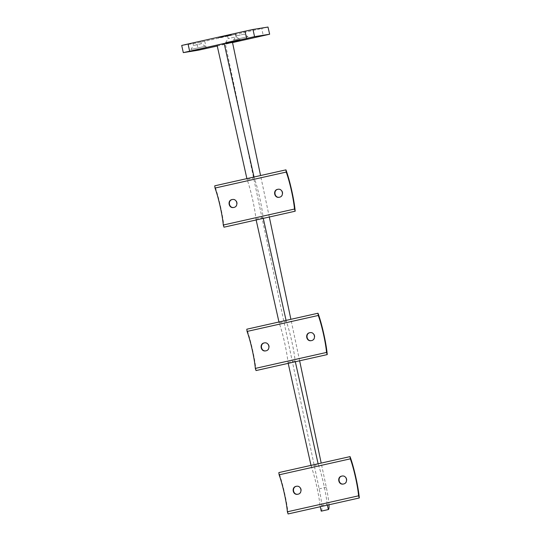 <?xml version="1.0" encoding="UTF-8"?>
<svg xmlns="http://www.w3.org/2000/svg" width="541" height="541" viewBox="0 0 541 541"><rect width="100%" height="100%" fill="white"/><g stroke="black" fill="none" stroke-linecap="round" stroke-linejoin="round"><path stroke-width="0.41" stroke-dasharray="2.71 2.03" d="M221.952 36.937L220.748 37.201M230.013 35.131L228.762 35.557L230.06 35.266M229.262 35.287L228.762 35.557L229.262 35.287M219.639 37.566L218.726 37.633M221.79 37.086L223.284 36.605M225.949 36.146L227.511 35.659M228.985 35.469L229.736 35.158L228.951 35.327M200.752 41.244L192.894 43.003L200.752 41.244M243.47 31.655L235.612 33.42L243.497 31.655L244.059 34.164L236.174 35.929L244.059 34.164L248.008 36.666L233.671 39.872L248.008 36.666L248.326 38.1M235.47 34.299L227.612 36.058L235.47 34.299M268.045 27.05L261.709 28.517L263.311 35.686M206.351 48.467L204.748 41.299L261.709 28.517M204.748 41.299L196.789 43.03L198.391 50.198M183.358 52.619L181.756 45.451L196.789 43.03M225.759 36.058L223.616 36.531L225.793 36.2M225.631 36.227L223.704 36.517M223.737 36.66L224.643 36.308M224.677 36.45L225.624 36.24M221.404 37.173L220.322 37.275M227.457 35.848L228.674 35.435L227.423 35.706M227.288 35.889L227.761 35.625L227.254 35.747M222.243 37.018L223.453 36.605L222.209 36.876M222.067 37.059L222.574 36.937L222.04 36.916M218.835 37.755L220.444 37.275M220.295 37.309L219.166 37.559L219.971 37.505M223.988 227.186A27.692 3.185 77.4 0 0 214.743 185.827M255.947 219.071L263.068 217.475A27.692 3.185 77.4 0 0 254.229 177.928L247.109 179.524A27.692 3.185 77.4 0 1 255.947 219.071L256.143 219.971M232.387 199.514L232.63 199.467C237.742 198.391 239.095 206.865 233.915 207.446L233.739 207.467M277.959 189.289L278.196 189.242C283.308 188.167 284.667 196.64 279.481 197.222L279.312 197.242M256.035 370.565A27.692 3.185 77.4 0 0 246.791 329.212M287.995 362.456L295.115 360.861A27.692 3.185 77.4 0 0 286.277 321.307L279.156 322.909A27.692 3.185 77.4 0 1 287.995 362.456L288.197 363.349M264.434 342.893L264.677 342.852C269.79 341.77 271.142 350.243 265.962 350.825L265.793 350.852M310.007 332.668L310.25 332.627C315.362 331.545 316.715 340.019 311.535 340.6L311.359 340.627M288.089 513.95A27.692 3.185 77.4 0 0 278.845 472.591M327.163 504.239A27.692 3.185 77.4 0 0 318.324 464.692L311.203 466.288A27.692 3.185 77.4 0 1 320.042 505.835L327.163 504.239L327.366 505.138M296.488 486.278L296.725 486.231C301.837 485.155 303.197 493.629 298.01 494.21L297.841 494.231M342.061 476.053L342.297 476.006C347.41 474.93 348.762 483.404 343.582 483.985L343.413 484.006M295.115 360.861L295.318 361.753M318.122 463.779L318.324 464.692M311.001 465.375L311.203 466.288M320.042 505.835L320.245 506.734M263.068 217.475L263.264 218.375M286.074 320.4L286.277 321.307M278.953 321.996L279.156 322.909M328.989 504.773A24.994 2.874 77.4 0 0 326.297 487.265L321.198 463.089M299.626 360.786L290.882 319.318M269.31 217.015L260.566 175.548M254.02 177.015L254.229 177.928M246.899 178.611L247.109 179.524M217.069 45.16L225.333 43.835L319.176 488.861A24.994 2.874 77.4 0 1 321.273 511.144M232.502 42.441L225.989 43.949L232.522 42.543M217.266 46.019L232.535 42.59M232.454 42.232L225.333 43.835M235.497 34.299L236.059 36.808L228.174 38.567L236.059 36.808L240.008 39.31L225.671 42.516L240.008 39.31L240.326 40.744M201.313 43.753L193.448 45.512L201.313 43.753M205.235 46.262L190.946 49.461L205.235 46.262M230.784 35.064L229.837 35.124M229.891 35.266L230.608 34.955M230.709 35.091L229.925 35.111M229.979 35.253L230.696 34.942M229.161 35.442L229.769 35.3L229.161 35.442M229.567 35.348L228.518 35.578L229.567 35.348M227.545 35.801L226.185 35.949M226.882 35.949L226.266 36.085L226.882 35.949M223.649 36.673L224.042 36.578L223.616 36.531M223.318 36.747L221.918 36.916M222.513 36.923L223.149 36.788L222.5 36.781M223.149 36.788L222.655 36.903L223.115 36.646M220.43 37.397L221.364 37.045M220.708 37.329L220.275 37.43L220.708 37.329M218.679 37.789L219.112 37.687L218.645 37.647M230.101 35.253L231.453 34.962L230.067 35.111M228.931 35.523L229.844 35.165L228.931 35.523M229.844 35.165L229.499 35.402L229.891 35.307M226.632 36.031L226.253 35.963M225.184 36.369L225.698 36.247L225.184 36.369M225.496 36.139L225.124 36.233L225.529 36.288M224.258 36.572L223.501 36.592M223.561 36.727L224.285 36.565M221.093 37.282L221.986 37.086M219.497 37.64L220.478 37.417M219.335 37.525L219.72 37.43L219.335 37.525M220.309 37.457L219.463 37.498M326.297 487.265L319.176 488.861M227.612 36.058L228.174 38.567L225.671 42.516L225.989 43.949M235.612 33.42L236.174 35.929L233.671 39.872L233.989 41.305M192.894 43.003L193.448 45.512L190.946 49.461L191.264 50.895M200.779 41.238L201.34 43.747L205.282 46.256L205.607 47.689M297.672 494.264L298.01 494.21M296.387 486.285L296.725 486.231M265.624 350.879L265.962 350.825M264.339 342.906L264.677 342.852M233.577 207.501L233.915 207.446M232.292 199.521L232.63 199.467M343.244 484.039L343.582 483.985M341.959 476.06L342.297 476.006M311.197 340.654L311.535 340.6M309.912 332.681L310.25 332.627M279.142 197.276L279.481 197.222M277.858 189.296L278.196 189.242"/><path stroke-width="0.81" d="M232.535 42.59L269.648 34.218L267.998 27.057L252.965 29.478L254.568 36.646L183.311 52.626L198.391 50.198L217.266 46.019M267.998 27.057L269.648 34.218M183.311 52.626L181.708 45.458L188.045 43.99L189.648 51.158M246.608 38.377L245.005 31.209L188.045 43.99M245.005 31.209L252.965 29.478M285.946 169.854L214.743 185.827L215.02 188.058A24.758 2.847 -102.6 0 1 223.284 225.029L223.988 227.186L295.19 211.206A27.692 3.185 77.4 0 0 285.946 169.854L286.223 172.079L215.02 188.058M233.739 207.467C228.938 208.292 227.558 200.339 232.387 199.514M279.312 197.242C274.51 198.067 273.131 190.114 277.959 189.289M286.223 172.079A24.758 2.847 -102.6 0 1 294.487 209.049L223.284 225.029M232.048 199.568C227.132 200.413 228.701 208.542 233.577 207.501C238.757 206.919 237.411 198.446 232.292 199.521L232.048 199.568M277.621 189.343C272.705 190.189 274.273 198.317 279.142 197.276C284.329 196.694 282.984 188.221 277.858 189.296L277.621 189.343M318 313.232L246.791 329.212L247.068 331.437A24.758 2.847 -102.6 0 1 255.332 368.407L256.035 370.565L327.244 354.592A27.692 3.185 77.4 0 0 318 313.232L318.27 315.464L247.068 331.437M265.793 350.852C260.985 351.67 259.612 343.724 264.434 342.893M311.359 340.627C306.558 341.445 305.185 333.493 310.007 332.668M318.27 315.464A24.758 2.847 -102.6 0 1 326.534 352.434L255.332 368.407M264.103 342.947C259.18 343.792 260.748 351.927 265.624 350.879C270.804 350.304 269.465 341.831 264.339 342.906L264.103 342.947M309.668 332.722C304.752 333.567 306.321 341.702 311.197 340.654C316.377 340.079 315.031 331.606 309.912 332.681L309.668 332.722M350.047 456.618L278.845 472.591L279.115 474.822A24.758 2.847 -102.6 0 1 287.379 511.793L288.089 513.95L359.292 497.97A27.692 3.185 77.4 0 0 350.047 456.618L350.325 458.842L279.115 474.822M297.841 494.231C293.039 495.056 291.66 487.103 296.488 486.278M343.413 484.006C338.605 484.831 337.232 476.878 342.061 476.053M350.325 458.842A24.758 2.847 -102.6 0 1 358.588 495.813L287.379 511.793M296.15 486.332C291.227 487.177 292.803 495.306 297.672 494.264C302.852 493.683 301.513 485.209 296.387 486.285L296.15 486.332M341.723 476.107C336.8 476.952 338.368 485.081 343.244 484.039C348.424 483.458 347.085 474.984 341.959 476.06L341.723 476.107M295.318 361.753L318.122 463.779M288.197 363.349L311.001 465.375M320.245 506.734L321.232 511.157A24.994 2.874 77.4 0 0 321.253 511.15A24.994 2.874 77.4 0 0 321.273 511.144M327.366 505.138L328.353 509.554L321.232 511.157M263.264 218.375L286.074 320.4M256.143 219.971L278.953 321.996M328.353 509.554A24.994 2.874 77.4 0 0 328.373 509.554A24.994 2.874 77.4 0 0 328.989 504.773M321.198 463.089L299.626 360.786M290.882 319.318L269.31 217.015M260.566 175.548L232.454 42.232L224.19 43.564L254.02 177.015M224.19 43.564L217.069 45.16L246.899 178.611M205.56 47.696L191.264 50.895L205.56 47.696M248.278 38.107L233.989 41.305L248.278 38.107M232.522 42.543L240.326 40.744L232.502 42.441M269.601 34.225L254.568 36.646M294.487 209.049L295.19 211.206M326.534 352.434L327.244 354.592M358.588 495.813L359.292 497.97M328.373 509.554L321.253 511.15"/></g></svg>
